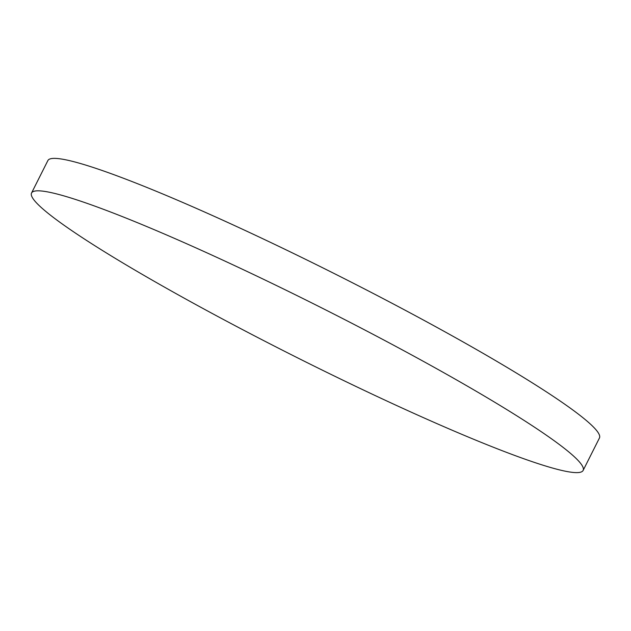 <?xml version="1.0" encoding="UTF-8"?>
<svg xmlns="http://www.w3.org/2000/svg" width="631" height="631" viewBox="0 0 631 631"><rect width="100%" height="100%" fill="white"/><g stroke="black" fill="none" stroke-linecap="round" stroke-linejoin="round"><path stroke-width="0.95" d="M583.131 470.426L599.45 437.985A308.709 27.732 -153.3 0 0 391.086 302.777A308.709 27.732 -153.3 0 0 74.868 161.97A308.709 27.732 -153.3 0 0 47.869 160.574L31.55 193.015A308.709 27.732 -153.3 0 0 239.914 328.223A308.709 27.732 -153.3 0 0 556.132 469.03A308.709 27.732 -153.3 0 0 583.131 470.426A308.709 27.732 -153.3 0 0 374.767 335.219A308.709 27.732 -153.3 0 0 58.549 194.411A308.709 27.732 -153.3 0 0 31.55 193.015"/></g></svg>
